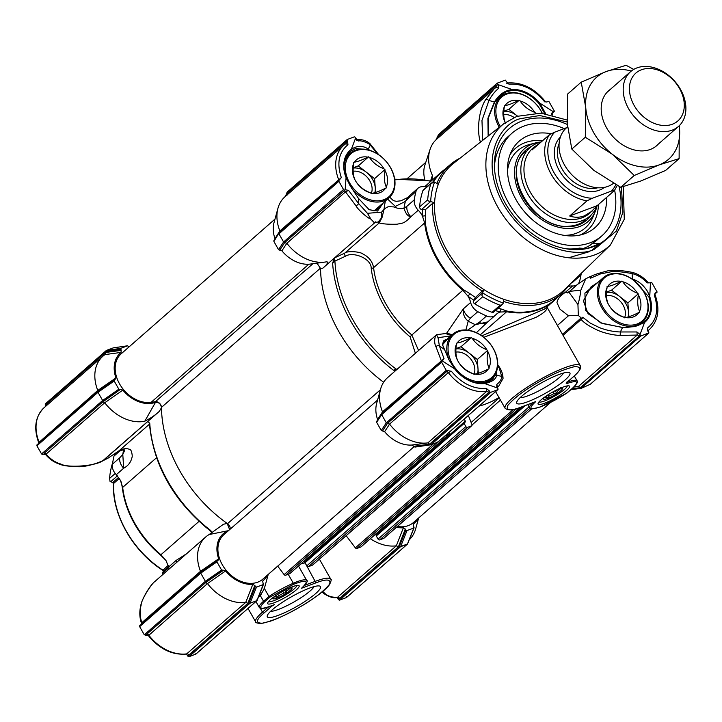 <?xml version="1.0" encoding="UTF-8"?>
<svg xmlns="http://www.w3.org/2000/svg" width="722" height="722" viewBox="0 0 722 722"><rect width="100%" height="100%" fill="white"/><g stroke="black" fill="none" stroke-linecap="round" stroke-linejoin="round"><path stroke-width="1.08" d="M314.079 586.616A26.019 4.702 -29.6 0 1 310.225 590.885A26.019 4.702 -29.6 0 1 289.017 604.639A26.019 4.702 -29.6 0 1 270.588 611.326M315.676 593.556A30.568 5.514 -29.6 0 1 284.73 612.653A30.568 5.514 -29.6 0 1 267.275 615.695A30.568 5.514 -29.6 0 1 272.131 609.909A30.568 5.514 -29.6 0 1 298.321 593.105A30.568 5.514 -29.6 0 1 319.53 586.011A30.568 5.514 -29.6 0 1 315.676 593.556M270.551 599.549A18.068 3.258 150.4 0 0 267.682 602.969A18.068 3.258 150.4 0 0 277.997 601.173A18.068 3.258 150.4 0 0 296.291 589.883A18.068 3.258 150.4 0 0 298.574 585.425A18.068 3.258 150.4 0 0 286.029 589.621A18.068 3.258 150.4 0 0 270.551 599.549M268.575 601.516A16.344 2.951 150.4 0 0 279.594 598.168A16.344 2.951 150.4 0 0 294.215 588.863A16.344 2.951 150.4 0 0 296.868 585.443M200.12 572.907L200.49 571.292L218.658 558.792A30.694 22.68 -131.2 0 1 228.405 530.661L209.154 534.533L223.45 524.244L227.186 523.441A122.785 90.728 -131.2 0 1 161.466 407.75C160.862 403.95 158.876 402.136 155.501 402.316A30.694 22.68 -131.2 0 1 122.839 390.115L104.744 402.759A39.791 29.403 48.8 0 0 144.788 421.224L155.501 402.316M156.827 579.784L155.591 580.894C152.45 582.275 140.998 599.657 141.097 605.298C139.599 610.631 139.833 616.435 141.81 622.716L200.499 571.31M209.154 534.533A39.791 29.403 48.8 0 0 205.635 537.051A39.791 29.403 48.8 0 0 200.49 571.292M169.318 568.855L166.078 560.705L160.934 554.731L198.992 521.401M176.709 562.375A11.371 8.402 -131.2 0 1 176.078 560.452L177.477 561.707M273.033 605.253L273.196 605.532A43.203 7.798 -29.6 0 1 274.658 604.522L274.477 604.621C265.741 608.529 260.669 609.458 259.252 607.419A27.283 4.928 150.4 0 1 263.548 601.236A0.912 0.668 48.8 0 0 264.64 601.769L269.929 597.139L293.403 584.378C307.012 579.152 309.702 580.452 301.489 588.277L301.787 588.06C306.697 583.186 308.33 580.65 306.706 580.461A27.283 4.928 150.4 0 0 293.312 583.241L293.403 584.378M273.196 605.532L272.068 605.957A1.363 1.011 -131.2 0 1 271.355 605.948M264.27 588.259L268.954 596.507L269.929 597.139M288.213 574.261L293.312 583.241A31.245 5.641 150.4 0 0 268.954 596.507L263.548 601.236L260.452 595.794L261.788 592.933M260.452 595.785L258.377 597.22M305.099 562.817L315.135 581.39A1.363 0.884 69.4 0 1 315.108 583.159C326.534 578.683 331.344 579.053 329.539 584.288C323.312 591.679 313.456 599.233 299.973 606.949C286.706 614.846 274.351 620.261 262.907 623.176C255.317 623.429 255.723 620.008 264.117 612.924L272.068 605.957M267.709 574.865A30.694 22.68 -131.2 0 1 263.016 580.65L262.627 581.679M258.629 596.598A39.791 29.403 48.8 0 0 264.992 586.174L264.866 586.697L264.992 586.174M263.404 583.502L263.232 584.585L262.709 581.075M119.978 389.709L102.912 401.793L104.735 402.741L46.046 454.147A1.823 1.345 48.8 0 0 44.051 453.344L103.634 401.08L119.978 389.709L118.841 389.194L114.202 381.026L115.926 377.949A30.694 22.68 -131.2 0 1 121.07 352.408L104.979 354.592A39.791 29.403 48.8 0 0 102.903 356.208A39.791 29.403 48.8 0 0 97.759 390.449L115.926 377.949M45.82 406.197L46.407 404.13L105.367 352.498L121.152 350.387L121.07 352.408M121.152 350.387L120.782 348.347L127.695 345.766L113.462 347.842M120.61 349.43L106.143 351.533L106.432 350.432L113.237 347.878L127.586 345.793L129.021 346.93M418.029 518.531A30.694 22.68 -131.2 0 1 413.525 523.955L413.137 524.966M413.977 526.943L413.805 528.017L413.21 524.389M413.805 528.017L407.009 530.571L405.881 529.984L399.437 546.202A0.912 0.56 21.7 0 0 400.665 546.536L407.461 543.982L413.805 528.017M322.707 591.444L325.216 593.737C328.293 596.39 332.436 597.545 337.643 597.211L396.333 545.805L403.39 527.764L405.881 529.984M403.39 527.764A30.694 22.68 -131.2 0 1 396.477 527.277M255.308 586.544L248.864 602.762L250.038 603.222L256.842 600.668L263.232 584.585L256.436 587.139L254.767 585.587L247.863 603.348L188.911 654.98L187.413 655.386L186.285 654.105M252.817 584.324A30.694 22.68 -131.2 0 1 225.571 570.958L207.485 583.602A39.791 29.403 48.8 0 0 245.742 602.374L252.817 584.324L254.767 585.587M148.389 635.649L146.034 635.089L146.692 634.268L205.644 582.636L223.504 570.245L225.571 570.958M223.504 570.245L221.573 570.028L216.934 561.86L217.187 560.823L200.743 572.248M218.658 558.792L217.981 560.525L217.187 560.823M229.623 529.641L227.186 523.441M120.773 389.411L122.839 390.115M396.315 545.814A39.791 29.403 -131.2 0 1 370.386 538.711M114.202 381.026L97.993 392.299L102.641 400.466L118.841 389.194M161.466 407.75L159.318 411.35C155.753 414.78 150.907 418.065 144.788 421.224M103.075 460.329A122.785 90.728 48.8 0 0 103.084 460.663L147.351 421.901L148.028 421.666L149.77 423.426A122.785 90.728 48.8 0 0 210.508 530.336L211.6 532.962M159.318 411.35L103.652 459.986M216.934 561.86L200.734 573.142L205.373 581.309L221.573 570.028M409.32 539.722A39.791 29.403 48.8 0 0 415.682 528.82L418.661 517.972M322.093 591.959L323.763 593.52A2.274 1.643 -48.9 0 0 325.216 593.737M396.333 545.805L398.436 546.789L339.575 598.339A1.823 1.345 48.8 0 0 337.643 597.211L337.12 597.446C333.817 598.412 329.367 597.103 323.763 593.52M195.96 653.139L195.752 654.168L256.842 600.668L256.96 599.72M256.996 600.578L195.915 654.069L188.956 656.722L187.413 655.386M97.984 391.423L36.966 444.869L36.912 445.79L97.993 392.299L98.111 391.351L97.993 392.299L98.111 391.351L114.211 380.151M103.634 401.08L102.641 400.466L41.551 453.957L42.643 454.499M36.912 445.79L41.551 453.957M60.847 464.038L60.91 464.598C54.863 462.811 49.791 459.499 45.703 454.661L46.046 454.147C50.54 459.237 55.468 462.531 60.847 464.038C67.263 468.19 98.011 466.177 104.022 459.779M211.356 531.338L210.508 530.336L210.472 531.022C173.776 501.483 153.434 465.708 149.436 423.67L149.039 422.578M124.5 450.808L122.794 454.445L123.679 468.217C128.471 465.663 131.332 461.647 132.27 456.16C131.855 451.548 130.862 449.246 129.319 449.274C126.413 448.182 123.056 448.624 119.256 450.609L107.948 458.217L103.084 460.663M146.034 635.089L144.283 634.8L139.644 626.633L200.734 573.142L200.851 572.194L200.734 573.142L200.851 572.194L216.943 560.994M222.71 570.551L206.375 581.923L205.373 581.309L144.283 634.8M205.644 582.636L207.467 583.584L148.398 635.658C159.454 649.069 172.134 655.215 186.447 654.087L245.76 602.374L247.863 603.348M405.34 529.027L398.436 546.789M45.197 404.022L106.269 350.531L120.782 348.347M104.979 354.592L105.367 352.498M39.367 442.044L97.759 390.449L97.389 392.073M339.575 598.339L337.923 598.718L336.912 597.464M407.009 530.571L400.665 546.536A0.912 0.587 69.4 0 1 400.52 546.734A0.912 0.668 48.8 0 1 399.437 546.202L338.438 599.621L337.923 598.718M139.644 626.633L139.698 625.703L200.716 572.266M45.594 405.746L45.351 403.932L106.152 350.675M156.521 457.748L122.677 487.395L120.421 480.338L116.287 474.688L123.679 468.217A11.371 8.402 -131.2 0 1 119.708 457.811L112.316 464.282C111.937 467.964 113.264 471.43 116.287 474.688M186.556 553.756L176.078 560.452L168.686 566.923M141.882 623.79A1.823 1.345 48.8 0 0 141.81 622.716L142.387 622.842M141.097 605.298L140.862 605.352C139.292 611.435 139.49 617.382 141.449 623.212L141.331 624.512M338.438 599.621L339.53 600.153L346.325 597.599L407.325 544.18A0.912 0.587 -110.6 0 0 407.461 543.982A0.912 0.56 21.7 0 0 407.695 543.386M346.533 596.58L346.488 597.509L407.479 544.09A0.912 0.668 48.8 0 0 407.623 543.883M45.703 454.661L43.401 454.21M122.37 487.864A2.274 1.047 -6.7 0 0 122.677 487.395A85.494 63.175 48.8 0 0 160.934 554.731L160.519 555.028A85.268 63.004 -131.2 0 1 122.37 487.864L121.224 481.881M123.633 449.914A97.768 72.245 -131.2 0 0 122.794 454.445L119.708 457.811M165.762 560.209A85.268 63.004 -131.2 0 1 165.699 560.155L160.519 555.028M115.908 452.82L113.968 456.096L112.316 464.282M163.118 574.279L162.378 573.665L162.667 573.042L162.378 573.665M112.442 463.416A90.954 67.209 -131.2 0 0 109.582 478.415L110.078 481.592L112.885 482.413L118.598 477.413M544.677 397.082A10.911 1.967 150.4 0 0 543.495 398.616A10.911 1.967 150.4 0 0 552.14 396.378A10.911 1.967 150.4 0 0 562.483 388.716A10.911 1.967 150.4 0 0 562.14 388.057A10.911 1.967 150.4 0 0 560.164 388.283M560.028 388.346L561.924 388.553L560.615 387.759M545.688 396.378L546.148 397.19A9.548 1.724 -29.6 0 1 544.343 397.425M546.148 397.19L547.466 397.975L549.036 396.107L548.233 394.699M553.151 391.784L554.099 393.463A9.548 1.724 -29.6 0 1 549.036 396.107M554.099 393.463L556.599 393.219L557.321 391.36L556.545 389.988M560.272 388.779A9.548 1.724 -29.6 0 1 557.321 391.36M547.466 397.975L546.31 395.954M556.599 393.219L555.173 390.701M453.425 163.425A84.131 62.164 48.8 0 0 438.299 184.381A84.131 62.164 48.8 0 0 434.581 202.828A84.131 62.164 48.8 0 0 447.117 250.742A84.131 62.164 48.8 0 0 483.848 289.558A84.131 62.164 48.8 0 0 503.532 299.215A84.131 62.164 48.8 0 0 564.198 289.91L610.415 244.993A80.792 59.7 -131.2 0 1 594.757 254.866A80.792 59.7 -131.2 0 1 497.981 207.385A80.792 59.7 -131.2 0 1 504.037 123.534L453.425 163.425M557.438 297.419A85.494 63.175 -131.2 0 1 554.126 300.623A85.494 63.175 -131.2 0 1 539.334 309.422A85.494 63.175 -131.2 0 1 506.636 311.742L500.229 312.048A2.274 1.029 105.2 0 1 501.312 309.07L507.115 311.101A85.268 63.004 48.8 0 0 539.731 308.79A85.268 63.004 48.8 0 0 554.478 300.018L562.203 293.249A85.268 63.004 48.8 0 1 503.433 301.372M566.553 248.855A68.211 50.405 48.8 0 0 579.486 248.106L586.481 248.585L592.464 246.59L599.441 243.72L592.446 243.242A68.211 50.405 48.8 0 0 598.06 239.172L601.967 235.751A68.211 50.405 -131.2 0 1 501.862 187.964A68.211 50.405 -131.2 0 1 512.088 133.119A68.211 50.405 -131.2 0 1 564.234 128.588M567.366 124.5A73.463 54.285 48.8 0 0 522.042 120.998A73.463 54.285 48.8 0 0 494.417 163.695A73.463 54.285 48.8 0 0 569.342 249.243A73.463 54.285 48.8 0 0 593.421 246.653A73.463 54.285 48.8 0 0 618.98 186.366M469.959 293.683L468.027 296.246L462.883 290.28A85.494 63.175 -131.2 0 1 424.635 222.936L422.379 215.878A2.274 1.137 178.2 0 0 425.493 215.4L425.33 222.529A85.268 63.004 48.8 0 0 463.479 289.693L469.959 293.683A85.268 63.004 48.8 0 0 475.473 297.446L473.686 300.117L468.027 296.246A18.194 13.438 -131.2 0 1 470.645 302.464A11.371 8.402 48.8 0 0 472.035 305.947A11.371 8.402 48.8 0 0 477.811 311.669A97.768 72.245 48.8 0 0 486.547 315.965A11.371 8.402 48.8 0 0 495.346 315.252A11.371 8.402 48.8 0 0 495.806 314.81A18.194 13.438 -131.2 0 1 496.528 314.106A18.194 13.438 -131.2 0 1 499.678 312.238A18.194 13.438 -131.2 0 1 500.229 312.048L495.418 310.595M503.532 299.215L503.351 303.023A2.274 1.679 -131.2 0 1 503.351 303.05L502.205 304.648L500.093 305.244A90.954 67.209 48.8 0 1 482.729 296.724L474.661 303.791A2.274 1.679 -131.2 0 1 473.623 302.717A2.274 1.679 -131.2 0 1 473.379 300.921L482.603 292.843A2.274 1.679 -131.2 0 1 482.603 292.843L483.848 289.558L475.473 297.446M482.729 296.724L481.935 295.433L482.594 292.87A88.68 65.521 48.8 0 0 503.351 303.05M422.893 190.617A2.274 1.679 -131.2 0 1 423.272 190.048L431.422 182.901L430.962 183.55L434.59 182.007A88.68 65.521 48.8 0 0 430.673 201.465L428.263 200.96L427.686 199.823A90.954 67.209 48.8 0 1 430.962 183.55L422.893 190.617A90.954 67.209 48.8 0 0 419.617 206.889A2.274 1.679 48.8 0 0 419.951 208.234A2.274 1.679 48.8 0 0 421.477 209.542L425.538 209.551A85.268 63.004 48.8 0 0 425.493 215.4M512.088 133.119L508.18 136.548A68.211 50.405 48.8 0 0 494.435 166.502M470.645 302.464L463.253 308.944A11.371 8.402 48.8 0 0 464.643 312.427A11.371 8.402 48.8 0 0 470.419 318.149L468.208 321.173C464.481 318.203 462.829 314.124 463.253 308.944L446.44 333.465M546.879 306.904C547.817 309.494 544.171 312.978 535.932 317.373L483.785 337.309M380.377 205.382L377.678 209.254L374.177 210.833L368.789 209.47M350.188 185.834L346.091 177.251A30.694 22.68 -131.2 0 1 350.35 151.584A30.694 22.68 -131.2 0 1 351.443 150.699L355.567 148.506L366.343 149.481M482.729 140.33L481.971 120.484L488.929 100.493A158.876 117.397 -131.2 0 1 494.389 102.001L500.463 95.439L506.366 91.739L512.088 90.449A30.694 22.68 -131.2 0 1 539.081 103.697L544.704 113.525M634.069 280.515L648.897 296.995A30.694 22.68 -131.2 0 1 644.349 321.832A30.694 22.68 -131.2 0 1 643.798 322.292L638.925 325.09C633.961 326.741 628.474 327.508 622.463 327.4L635.008 326.606L644.547 322.508L643.798 322.292M622.463 327.4L602.193 323.474L588.06 313.682L583.394 300.848L590.93 287.004L598.078 282.257M566.698 390.313A18.068 3.258 150.4 0 0 568.981 385.855A18.068 3.258 150.4 0 0 556.436 390.051A18.068 3.258 150.4 0 0 540.958 399.979A18.068 3.258 150.4 0 0 538.08 403.399A18.068 3.258 150.4 0 0 548.404 401.603A18.068 3.258 150.4 0 0 566.698 390.313M538.982 401.946A16.344 2.951 150.4 0 0 544.704 400.927A16.344 2.951 150.4 0 0 564.622 389.302A16.344 2.951 150.4 0 0 567.275 385.873M565.109 379.952A30.568 5.514 150.4 0 0 568.972 372.408A30.568 5.514 150.4 0 0 547.754 379.51A30.568 5.514 150.4 0 0 521.573 396.315A30.568 5.514 150.4 0 0 516.717 402.1A30.568 5.514 150.4 0 0 534.172 399.049A30.568 5.514 150.4 0 0 565.109 379.952M520.03 397.723A26.019 4.702 150.4 0 0 527.944 395.8A26.019 4.702 150.4 0 0 559.667 377.281A26.019 4.702 150.4 0 0 563.521 373.021M495.211 374.393L492.756 379.258L488.045 381.929L483.523 382.949A30.694 22.68 -131.2 0 1 454.725 368.825L448.786 359.538L454.725 368.825M425.538 209.551L432.604 203.36L434.581 202.828L430.7 201.474A2.274 1.679 -131.2 0 1 430.673 201.465M434.59 182.007A2.274 1.679 -131.2 0 1 434.617 182.025L438.299 184.381M460.194 158.091A85.268 63.004 48.8 0 0 449.851 164.968L442.126 171.728A85.268 63.004 48.8 0 0 433.57 181.646L433.299 182.088M581.318 273.268A90.954 67.209 48.8 0 1 580.777 274.938L579.856 275.272M474.661 303.791A90.954 67.209 48.8 0 0 492.025 312.31A2.274 1.679 48.8 0 0 493.667 312.121L502.205 304.648M473.686 300.117L473.379 300.921M432.695 182.242L432.893 181.944A85.494 63.175 -131.2 0 1 441.476 171.998A85.494 63.175 -131.2 0 1 445.086 169.138M568.638 286.381A18.194 13.438 -131.2 0 1 572.6 285.966A11.371 8.402 48.8 0 0 577.645 284.342A11.371 8.402 48.8 0 0 579.676 280.984A97.768 72.245 48.8 0 0 581.201 273.656M567.862 292.699L565.209 292.446C560.281 295.65 557.546 299.052 556.987 302.644L560.001 309.215L568.476 315.767L578.322 315.424L581.183 317.933L562.465 334.331M481.845 335.847L544.46 309.097M571.409 282.898A2.274 1.679 48.8 0 0 572.338 282.573L580.488 275.434M418.561 350.504L411.829 334.99L463.479 289.693M425.33 222.529A2.274 1.047 173.3 0 1 424.635 222.936L373.581 267.654C372.507 261.517 368.87 256.915 362.661 253.846C360.495 251.797 347.336 250.489 344.719 253.151L379.249 222.917C382.831 224.01 388.788 224.434 397.127 224.208C401.152 223.143 403.607 224.542 410.854 216.708C407.831 216.374 405.547 213.531 404.013 208.162C401.622 209.118 398.165 208.703 393.625 206.907C388.319 206.7 388.183 206.014 384.032 209.38L382.064 217.43L379.249 222.917L378.102 222.006L382.064 217.43L381.595 212.142L367.453 213.306L358.527 203.405A2.274 1.254 145.2 0 1 355.874 205.653L345.522 191.862L286.851 243.278A39.791 29.403 48.8 0 0 325.071 262.059A39.791 29.403 48.8 0 0 326.885 261.743L327.057 261.716M428.002 185.897A18.194 13.438 -131.2 0 1 423.002 186.655A11.371 8.402 48.8 0 0 417.957 188.28A11.371 8.402 48.8 0 0 415.926 191.646A97.768 72.245 48.8 0 0 414.275 199.832A11.371 8.402 48.8 0 0 418.246 210.228A18.194 13.438 -131.2 0 1 422.379 215.878L422.424 209.876M592.446 243.242L590.127 245.272A68.211 50.405 -131.2 0 1 583.511 248.386M487.774 321.877L475.392 324.701L479.155 322.436A11.371 8.402 48.8 0 0 487.955 321.723L495.346 315.252M415.385 353.284L410.132 336.885L411.829 334.99A85.494 63.175 48.8 0 1 373.581 267.654A2.274 1.047 173.3 0 1 371.216 268.367C371.433 258.25 352.634 251.247 345.414 256.256A2.274 0.93 65.1 0 1 344.719 253.151L334.719 257.799L375.151 222.394L378.102 222.006C381.198 219.605 382.353 216.32 381.595 212.142L384.032 209.38A114.825 84.844 -131.2 0 1 385.395 200.987M450.086 334.106L452.134 334.764M465.898 329.963L468.208 321.173A97.768 72.245 48.8 0 0 475.392 324.701L467.82 330.135M407.822 197.449L410.565 194.76A11.371 8.402 48.8 0 0 408.535 198.117L405.367 201.438A97.768 72.245 48.8 0 0 404.013 208.162L406.883 206.302A11.371 8.402 48.8 0 0 410.854 216.708L418.246 210.228M387.597 199.055L395.367 206.402L405.367 201.438L408.074 197.178M569.604 291.372L580.849 290.145L585.695 278.863L590.551 276.318A122.785 90.728 -131.2 0 1 590.596 278.178L600.28 273.999L610.785 271.833C611.525 270.777 618.637 271.346 632.138 273.539C637.905 275.136 642.797 278.096 646.813 282.446L647.598 282.934M585.695 278.863L577.753 284.242M572.6 285.966L565.209 292.446A11.371 8.402 48.8 0 0 570.254 290.813L577.645 284.342M566.996 381.866L567.194 382.263A0.912 0.587 69.4 0 1 567.176 383.445C577.672 379.925 579.477 381.478 572.609 388.093L567.014 392.985C557.727 398.968 548.873 403.589 540.453 406.856C529.65 410.439 528.089 408.679 535.76 401.585L535.002 401.874M578.322 315.424L577.943 304.531L568.81 292.004M567.934 292.645L567.339 292.952M345.414 256.256L334.918 261.093A2.274 0.912 65 0 1 334.06 258.738L334.719 257.799M396.604 369.727A2.274 0.912 65 0 1 396.369 369.294L397.966 368.545M395.557 370.657L393.364 370.187L396.369 369.294A121.287 89.618 48.8 0 1 334.918 261.093L332.634 263.277L334.06 258.738M326.885 261.743C328.176 262.817 326.795 264.983 322.743 268.223L375.151 222.394M322.743 268.223L320.514 268.458A122.785 90.728 48.8 0 0 383.617 382.245A122.785 90.728 -131.2 0 1 338.916 331.732A122.785 90.728 -131.2 0 1 320.514 268.097M451.476 335.342L449.147 333.835L450.149 334.124M286.833 243.26L284.658 242.619L345.36 189.76L348.555 190.382L358.527 203.405A158.876 117.397 -131.2 0 1 358.383 198.297L369.195 209.723L377.543 211.05L383.355 202.774M369.619 150.266L368.292 149.129A158.876 117.397 -131.2 0 1 370.278 145.068L377.714 154.066M512.088 90.449L512.223 89.573C505.021 90.304 499.073 94.447 494.389 102.001L487.901 118.354L488.144 136.061M600.542 280.1L584.91 293.078L585.515 310.451L600.839 322.951L622.508 327.535A158.876 117.397 -131.2 0 1 620.333 331.976C613.339 331.732 606.381 330.288 599.45 327.626L590.334 323.149L582.726 317.256A122.785 90.728 -131.2 0 1 582.004 318.736L581.183 317.933M574.306 375.963L577.113 380.891A27.283 4.928 -29.6 0 0 567.212 382.254A27.283 4.928 -29.6 0 0 567.194 382.263L567.068 382.326M563.043 335.342L582.004 318.736M479.011 406.134A122.785 90.728 48.8 0 0 498.956 397.461A122.785 90.728 -131.2 0 1 479.011 406.134M497.648 366.361L499.082 367.606L501.727 376.451A2.274 2.058 3.2 0 1 503.044 378.445C502.81 371.054 498.893 366.532 498.731 366.135L497.729 365.115M438.083 441.097L437.947 442.099L497.873 389.618A0.912 0.668 -131.2 0 0 497.918 388.689L496.808 384.438C499.967 381.911 501.6 379.249 501.727 376.451A158.876 117.397 -131.2 0 1 496.772 375.097L496.537 371.478M449.436 337.129L442.496 344.71L448.786 359.538M451.421 335.396L445.375 333.546L436.611 334.701L387.624 377.597A39.791 29.403 48.8 0 0 380.584 389.131A39.791 29.403 48.8 0 0 382.479 411.847L444.012 358.617L439.373 345.838L438.046 337.697L450.862 335.883M382.47 413.092L382.489 411.874L377.597 419.536A30.694 22.68 48.8 0 1 376.658 403.427L380.584 389.131M441.232 361.623A1.823 1.345 -131.2 0 0 441.187 360.468L436.016 346.831C433.462 342.282 435.113 335.306 436.521 334.791L438.046 337.697M436.043 139.779L438.552 134.554L436.72 139.165A39.791 29.403 48.8 0 0 430.068 149.382L424.915 164.977A30.694 22.68 48.8 0 0 424.807 179.652M277.961 208.252L274.035 222.556A30.694 22.68 48.8 0 0 274.974 238.657L279.856 230.968A39.791 29.403 -131.2 0 1 277.961 208.252A39.791 29.403 -131.2 0 1 285 196.727L343.78 145.248A39.791 29.403 -131.2 0 1 345.874 143.624L347.95 144.743C338.789 152.279 336.587 163.226 341.325 177.585L339.078 180.32A0.912 0.668 -131.2 0 0 338.925 180.41L279.062 232.845L273.9 241.491L278.539 249.65L279.82 250.11L284.658 242.619M274.152 240.444L273.9 241.491M286.851 243.278L281.887 250.823L279.82 250.11M281.887 250.823A30.694 22.68 48.8 0 0 310.379 264.062L325.071 262.059M316.994 263.16L320.514 268.458M376.902 421.278L376.631 422.325L381.27 430.493L382.552 430.953L387.389 423.462L446.349 371.83L448.001 370.63L451.349 371.261C461.719 383.508 473.397 389.239 486.393 388.454L489.372 390.936L488.568 392.542L429.608 444.174L427.857 442.893L486.637 391.414L486.393 388.454M384.618 431.666A30.694 22.68 48.8 0 0 411.865 445.032L427.785 442.902A39.791 29.403 -131.2 0 1 389.582 424.121L384.618 431.666L382.552 430.953M429.608 444.174L413.814 446.295L411.865 445.032M413.814 446.295L414.933 447.098L430.881 444.779L437.785 442.198L497.72 389.709L490.915 392.263A0.912 0.668 -131.2 0 1 489.823 391.73L489.372 390.936M375.729 221.825L374.131 222.52L370.819 219.001C369.357 219.353 358.338 210.409 355.874 205.653M367.453 213.306L370.819 219.001M378.797 154.779L369.881 143.561A2.274 1.643 131.1 0 1 370.278 145.068C369.881 143.949 361.641 139.933 358.509 140.998L355.585 138.128L351.307 149.31C357.264 145.456 362.922 145.393 368.292 149.129L367.751 149.77M480.527 142.351C476.737 131.9 478.406 109.934 486.05 99.149L494.083 88.914L436.72 139.165M438.805 137.541L438.841 135.754L496.546 85.214A1.823 1.345 -131.2 0 1 496.456 87.064L494.101 88.914L496.357 87.145L498.559 88.382C494.967 91.324 491.754 95.358 488.929 100.493A2.274 0.478 -149.2 0 0 486.05 99.149M430.068 149.382A39.791 29.403 48.8 0 0 432.415 175.428L431.991 180.301M488.334 135.907L488.198 118.3L494.615 102.344M590.569 276.779L591.652 276.219M574.161 386.712A39.791 29.403 48.8 0 0 578.448 386.46A39.791 29.403 48.8 0 0 578.484 386.46L637.192 335.053L636.939 331.958L620.333 331.976L620.18 335.45C617.048 335.432 607.527 334.34 598.502 330.622C589.955 326.723 584.161 322.996 581.129 319.44M648.897 296.995L649.755 296.661C647.499 291.462 647.878 291.174 643.212 285.84C640.008 282.537 636.371 280.253 632.282 279.008L632.237 279.161M589.802 277.158C591.859 275.515 597.211 273.593 605.866 271.373C611.137 269.604 620.099 269.974 632.734 272.474L632.138 273.539A158.876 117.397 -131.2 0 1 632.282 279.008M535.76 401.585L522.132 406.703C510.716 411.188 505.905 410.809 507.701 405.583C513.929 398.183 523.793 390.629 537.276 382.913C550.543 375.016 562.898 369.61 574.333 366.695C581.923 366.442 581.526 369.854 573.133 376.947L566.102 383.102L567.176 383.445M636.939 331.958L639.963 334.394L639.123 336.181A1.823 1.345 -131.2 0 0 637.192 335.053L620.18 335.45M581.418 388.21L581.309 388.228A0.912 0.686 -98.3 0 1 580.416 387.597L578.412 386.469M503.044 378.445L498.676 386.189L497.196 387.353M499.082 367.606L498.731 366.135M444.039 349.222A158.876 117.397 -131.2 0 1 439.373 345.838A2.274 1.841 158 0 0 436.016 346.831M483.523 382.949L484.633 383.544C491.908 382.064 495.951 379.249 496.772 375.097L495.157 375.404M442.622 345.278L443.913 340.459L446.945 339.286M382.407 431.016L387.497 423.291L386.315 422.83L381.676 414.672L376.631 422.325M279.676 250.173L284.766 242.448L283.584 241.996L278.945 233.829L279.243 232.728L338.808 180.554M430.61 180.798L432.415 175.428M639.963 334.394L640.838 335.947L648.934 332.905L590.253 384.303L581.472 388.21L580.217 387.66L571.779 388.86M580.885 388.283L570.759 389.754M573.764 387.1L578.033 386.514M343.528 191.068A1.823 1.345 -131.2 0 1 345.522 191.862L348.555 190.382M356 139.869L358.509 140.998M551.834 114.365L551.256 114.238L551.391 114.717M567.104 392.073L567.014 392.985M496.808 384.438L496.763 387.651M413.923 446.476L429.987 444.138L430.989 444.752L490.915 392.263M451.349 371.261L448.344 372.624L389.564 424.103L387.389 423.462M381.532 414.888L381.83 413.751L381.532 414.888M381.595 414.789A0.912 0.839 -146.6 0 1 381.613 413.914L381.676 413.823M441.539 361.397L381.794 413.679L441.656 361.253A0.912 0.668 48.8 0 0 441.611 362.182L381.676 414.672L381.974 413.571L381.676 414.672M381.27 430.493L386.315 422.83L446.25 370.35L441.611 362.182M278.539 249.65L283.584 241.996L343.519 189.507L338.88 181.339A0.912 0.668 -131.2 0 1 338.925 180.41M279.856 230.968L341.325 177.585M279.874 232.123L279.865 230.986M286.192 195.68L287.112 193.334L346.064 141.702L347.562 141.286L347.95 144.743M287.094 195.102L287.112 193.334M286.147 195.725L287.383 191.962L347.309 139.472L354.114 136.918A0.912 0.668 48.8 0 1 355.206 137.451L355.585 138.128M287.266 192.9L287.383 191.962L287.266 192.9L347.111 140.492L347.562 141.286M437.767 138.236L438.841 135.754M438.552 134.554L497.241 83.156L505.337 80.115L507.656 83.201L509.209 84.167C522.205 83.382 533.883 89.113 544.253 101.36L544.957 102.01M544.253 101.36L546.202 102.028L548.91 101.495L554.433 111.215L552.095 113.264M646.813 282.446L648.961 282.979L651.641 282.338L657.164 292.058L654.926 294.025M581.562 388.183L582.158 387.344L580.416 387.597L639.123 336.181M640.838 335.947L582.158 387.344M345.36 189.76L284.766 242.448M358.383 198.297L350.017 185.545L345.766 176.845A31.831 23.519 -131.2 0 1 351.307 149.31L351.443 150.699M346.091 177.251L345.161 189.832M496.546 85.214L498.198 84.835L498.559 88.382M498.198 84.835L497.241 83.156M545.633 113.652L539.794 103.102L539.081 103.697M498.063 84.609L512.223 89.573A31.353 23.167 -131.2 0 1 539.794 103.102L553.232 111.675L554.433 111.215M551.256 114.238L553.232 111.675M553.034 111.748L552.384 112.614M647.941 282.419L647.941 282.419C643.853 277.582 638.78 274.27 632.734 272.474M650.441 282.789L649.755 296.661A31.353 23.167 -131.2 0 1 644.547 322.508L640.017 334.494M497.539 388.012L484.633 383.544A32.012 23.655 -131.2 0 1 454.598 368.807L442.369 360.946L444.012 358.617M441.656 361.253A0.912 0.668 48.8 0 1 441.81 361.162L442.369 360.946M446.25 370.35A0.912 0.668 48.8 0 0 447.333 370.882L448.001 370.63M343.519 189.507A0.912 0.668 48.8 0 0 344.602 190.039M347.309 139.472A0.912 0.668 48.8 0 0 347.111 140.492M346.064 141.702A1.823 1.345 -131.2 0 1 345.964 143.552L345.874 143.624M506.663 83.229L509.209 84.167M657.164 292.058L655.025 293.529M648.934 332.905L647.571 329.755L647.652 327.878C656.812 320.342 659.015 309.395 654.276 295.036L655.856 292.554M647.652 327.878L647.426 331.01M274.279 596.652A10.911 1.967 150.4 0 0 273.087 598.186A10.911 1.967 150.4 0 0 273.069 598.222A10.911 1.967 150.4 0 0 281.733 595.948A10.911 1.967 150.4 0 0 292.076 588.286A10.911 1.967 150.4 0 0 291.733 587.627A10.911 1.967 150.4 0 0 289.757 587.852M289.621 587.916L291.517 588.123L290.208 587.329M275.281 595.948L275.741 596.76A9.548 1.724 -29.6 0 1 273.936 596.986M275.741 596.76L277.058 597.545L278.629 595.677L277.835 594.269M282.744 591.354L283.701 593.033A9.548 1.724 -29.6 0 1 278.629 595.677M283.701 593.033L286.192 592.789L286.914 590.93L286.138 589.558M289.874 588.349A9.548 1.724 -29.6 0 1 286.914 590.93M277.058 597.545L275.903 595.524M286.192 592.789L284.766 590.271M599.883 281.923A29.557 21.84 -131.2 0 1 603.366 277.627A29.557 21.84 -131.2 0 1 633.889 280.38A29.557 21.84 -131.2 0 1 645.802 317.806A29.557 21.84 -131.2 0 1 642.318 322.102A29.557 21.84 -131.2 0 1 611.796 319.35A29.557 21.84 -131.2 0 1 599.883 281.923M634.006 280.569A28.645 21.173 -131.2 0 1 645.558 316.85A28.645 21.173 -131.2 0 1 612.59 318.348A28.645 21.173 -131.2 0 1 601.047 282.076A28.645 21.173 -131.2 0 1 634.006 280.569M622.815 281.779A20.46 15.117 -131.2 0 1 637.382 293.159L638.329 294.829A20.46 15.117 -131.2 0 1 639.548 311.218L639.62 312.211L638.817 312.509A20.46 15.117 -131.2 0 1 625.46 317.527L624.656 317.824L623.781 317.138A20.46 15.117 -131.2 0 1 609.224 305.758L608.276 304.088A20.46 15.117 -131.2 0 1 607.058 287.699L606.985 286.715L607.789 286.408A20.46 15.117 -131.2 0 1 621.137 281.399L621.94 281.093L622.815 281.779C626.2 286.914 631.055 290.713 637.382 293.159M621.137 281.399C615.216 284.378 610.758 286.047 607.789 286.408M607.058 287.699C605.957 294.45 606.354 299.91 608.276 304.088M609.224 305.758C612.536 310.848 617.391 314.639 623.781 317.138M625.46 317.527C628.375 317.184 632.824 315.514 638.817 312.509M639.548 311.218C637.634 307.112 637.228 301.652 638.329 294.829M638.257 293.845L627.887 302.924L611.57 290.181L621.94 281.093M611.57 290.181L606.543 292.067M628.907 316.741L627.887 302.924M606.525 292.374A18.194 13.438 -131.2 0 1 619.729 296.552A18.194 13.438 -131.2 0 1 628.564 312.112A18.194 13.438 -131.2 0 1 628.131 316.967M606.444 295.56A15.46 11.426 -131.2 0 1 621.164 302.301A15.46 11.426 -131.2 0 1 624.557 317.743M596.995 205.987A48.347 35.73 -131.2 0 1 595.361 211.203A48.347 35.73 -131.2 0 1 556.292 226.636A48.347 35.73 -131.2 0 1 517.096 187.666A48.347 35.73 -131.2 0 1 535.562 142.911A48.347 35.73 -131.2 0 1 540.94 141.981M606.543 197.449A57.48 42.472 -131.2 0 1 583.854 233.991A57.48 42.472 -131.2 0 1 510.544 187.404A57.48 42.472 -131.2 0 1 511.447 151.322A57.48 42.472 -131.2 0 1 551.094 133.723M614.657 190.274A68.211 50.405 -131.2 0 1 601.967 235.751M230.147 529.181A5 3.7 48.8 0 0 227.52 523.676A122.785 90.728 -131.2 0 1 179.868 471.024A122.785 90.728 -131.2 0 1 161.466 407.388A5 3.7 48.8 0 0 155.374 401.694L151.133 402.316A29.557 21.84 -131.2 0 1 119.599 383.951A29.557 21.84 -131.2 0 1 121.17 353.807L274.983 219.1M414.067 446.683L262.853 579.125A29.557 21.84 -131.2 0 1 222.331 564.794A29.557 21.84 -131.2 0 1 223.901 534.65L377.579 400.06M550.669 402.362L413.426 522.557A29.557 21.84 -131.2 0 1 397.398 526.473M384.14 538.016A1.363 1.011 -131.2 0 1 383.734 538.377L379.691 539.894A1.363 1.011 -131.2 0 1 378.057 539.09L376.288 535.977A0.912 0.668 -131.2 0 1 376.496 534.957L523.459 406.251M377.624 533.928A0.912 0.668 48.8 0 0 377.507 533.63L377.074 532.863M520.273 407.425A1.363 1.011 -131.2 0 1 519.957 407.659L515.914 409.175A1.363 1.011 -131.2 0 1 515.012 409.076M361.316 546.59A1.363 1.011 -131.2 0 1 360.91 546.951L356.867 548.467A1.363 1.011 -131.2 0 1 355.359 547.863L346.172 535.706M468.343 415.484L471.953 424.518A1.363 1.011 -131.2 0 1 471.538 425.845L467.504 427.361A1.363 1.011 -131.2 0 1 465.861 426.558L464.102 423.444A0.912 0.668 -131.2 0 1 464.3 422.424L465.112 422.126A0.912 0.668 -131.2 0 0 465.32 421.097L464.192 419.112M312.897 564.775A1.363 1.011 -131.2 0 1 312.491 565.136L308.447 566.653A1.363 1.011 -131.2 0 1 306.814 565.849L305.054 562.745A0.912 0.668 -131.2 0 1 305.253 561.716L464.029 422.668M306.39 560.687A0.912 0.668 48.8 0 0 306.272 560.398L305.83 559.622M448.84 432.559L449.03 432.884A1.363 1.011 -131.2 0 1 448.714 434.418L445.221 435.727M290.073 573.349A1.363 1.011 -131.2 0 1 289.666 573.71L285.632 575.226A1.363 1.011 -131.2 0 1 284.125 574.622L277.69 566.12M636.867 67.922A36.38 26.885 -131.2 0 1 677.823 85.187A36.38 26.885 -131.2 0 1 678.509 126.404A36.38 26.885 -131.2 0 1 672.218 130.15A36.38 26.885 -131.2 0 1 631.263 112.885A36.38 26.885 -131.2 0 1 630.577 71.668A36.38 26.885 -131.2 0 1 636.867 67.922M613.447 183.343A36.38 26.885 -131.2 0 1 608.059 186.339A36.38 26.885 -131.2 0 1 567.104 169.074A36.38 26.885 -131.2 0 1 566.409 127.866L567.573 126.846M672.317 124.238A31.831 23.519 48.8 0 0 679.519 88.499A31.831 23.519 48.8 0 0 641.38 69.79A31.831 23.519 48.8 0 0 634.187 105.529A31.831 23.519 48.8 0 0 672.317 124.238M539.993 142.983L532.728 148.299A43.203 31.921 48.8 0 0 533.549 197.241A43.203 31.921 48.8 0 0 582.176 217.737A43.203 31.921 48.8 0 0 589.648 213.297L597.166 205.662L614.449 190.527L617.229 185.437M597.076 205.779A45.477 33.6 -131.2 0 1 590 216.013A45.477 33.6 -131.2 0 1 582.131 220.697A45.477 33.6 -131.2 0 1 530.941 199.119A45.477 33.6 -131.2 0 1 530.074 147.595A45.477 33.6 -131.2 0 1 537.944 142.911A45.477 33.6 -131.2 0 1 541.22 141.909M535.318 146.025L532.132 149.869L549.415 134.734L554.731 132.162A40.928 30.243 48.8 0 0 553.945 172.567A40.928 30.243 48.8 0 0 592.293 198.27L586.977 200.842L569.685 215.986C574.595 217.701 579.468 217.665 584.306 215.878L592.239 211.032M554.731 132.162L566.599 127.704M592.293 198.27L611.444 191.077A40.928 30.243 48.8 0 0 615.803 184.651M569.685 215.986L597.166 205.662M614.449 190.527L611.444 191.077M636.181 165.934A54.574 40.324 48.8 0 0 659.159 164.887L634.25 175.473L612.247 154.192A54.574 40.324 48.8 0 0 636.181 165.934M658.211 144.183A36.497 26.967 -131.2 0 1 635.008 150.122A36.497 26.967 -131.2 0 1 604.088 122.695A36.497 26.967 -131.2 0 1 610.28 89.447M679.276 125.7L679.122 158.623L659.159 164.887A54.574 40.324 48.8 0 0 679.555 128.904A54.574 40.324 48.8 0 0 679.221 125.754M631.317 71.054A54.574 40.324 48.8 0 0 606.137 71.55A54.574 40.324 48.8 0 0 585.741 107.524A54.574 40.324 48.8 0 0 612.247 154.192L585.307 137.234L585.741 107.524L581.228 82.137L606.137 71.55L626.1 65.278L633.717 69.411M581.228 82.137L567.727 93.959L567.302 123.67L571.806 149.057L593.809 170.338L620.758 187.296L640.721 181.032L665.621 170.446L679.122 158.623M620.758 187.296L634.25 175.473M571.806 149.057L585.307 137.234M449.418 360.729A29.557 21.84 -131.2 0 1 449.31 338.483A29.557 21.84 -131.2 0 1 452.793 334.187A29.557 21.84 -131.2 0 1 483.316 336.939A29.557 21.84 -131.2 0 1 495.229 374.366A29.557 21.84 -131.2 0 1 491.745 378.662A29.557 21.84 -131.2 0 1 476.303 382.669M483.433 337.138A28.645 21.173 -131.2 0 1 494.985 373.409A28.645 21.173 -131.2 0 1 462.017 374.908A28.645 21.173 -131.2 0 1 450.474 338.636A28.645 21.173 -131.2 0 1 483.433 337.138M472.242 338.338A20.46 15.117 -131.2 0 1 486.808 349.719L487.756 351.388A20.46 15.117 -131.2 0 1 488.974 367.787L489.047 368.771L488.243 369.068A20.46 15.117 -131.2 0 1 474.886 374.086L474.083 374.384L473.208 373.707A20.46 15.117 -131.2 0 1 458.65 362.327L457.703 360.657A20.46 15.117 -131.2 0 1 456.484 344.259L456.412 343.275L457.216 342.977A20.46 15.117 -131.2 0 1 470.563 337.959L471.367 337.652L472.242 338.338C475.627 343.482 480.482 347.273 486.808 349.719M470.563 337.959C464.634 340.937 460.185 342.607 457.216 342.977M456.484 344.259C455.383 351.009 455.781 356.469 457.703 360.657M458.65 362.327C461.963 367.417 466.818 371.207 473.208 373.707M474.886 374.086C477.802 373.743 482.251 372.074 488.243 369.068M488.974 367.787C487.061 363.68 486.655 358.211 487.756 351.388M487.684 350.405L477.314 359.484L460.997 346.74L471.367 337.652M460.997 346.74L455.97 348.627M478.334 373.301L477.314 359.484M455.952 348.934A18.194 13.438 -131.2 0 1 469.156 353.112A18.194 13.438 -131.2 0 1 477.991 368.671A18.194 13.438 -131.2 0 1 477.558 373.527M455.871 352.119A15.46 11.426 -131.2 0 1 470.591 358.861A15.46 11.426 -131.2 0 1 473.984 374.312M499.272 127.298A29.557 21.84 -131.2 0 1 497.151 101.08A29.557 21.84 -131.2 0 1 500.635 96.784A29.557 21.84 -131.2 0 1 531.157 99.537A29.557 21.84 -131.2 0 1 542.285 113.255M500.292 126.494A28.645 21.173 -131.2 0 1 501.772 96.992A28.645 21.173 -131.2 0 1 531.275 99.726A28.645 21.173 -131.2 0 1 542.168 113.246M505.229 122.632A20.46 15.117 -131.2 0 1 504.326 106.856L504.254 105.872L505.057 105.565A20.46 15.117 -131.2 0 1 518.405 100.557L519.208 100.25L520.084 100.936A20.46 15.117 -131.2 0 1 534.65 112.316L535.498 112.984M534.65 112.316C528.323 109.87 523.468 106.08 520.084 100.936M518.405 100.557C512.476 103.535 508.026 105.204 505.057 105.565M504.326 106.856C503.216 113.607 503.622 119.067 505.544 123.254M503.794 111.531A18.194 13.438 -131.2 0 1 516.997 115.71A18.194 13.438 -131.2 0 1 517.503 116.116L508.839 109.338L519.208 100.25M508.839 109.338L503.812 111.224M503.712 114.717A15.46 11.426 -131.2 0 1 514.109 117.478M344.114 166.105A29.557 21.84 -131.2 0 1 346.578 157.649A29.557 21.84 -131.2 0 1 350.062 153.344A29.557 21.84 -131.2 0 1 380.584 156.096A29.557 21.84 -131.2 0 1 392.497 193.523A29.557 21.84 -131.2 0 1 389.014 197.819A29.557 21.84 -131.2 0 1 358.491 195.066A29.557 21.84 -131.2 0 1 351.659 188.225M380.702 156.295A28.645 21.173 -131.2 0 1 392.254 192.566A28.645 21.173 -131.2 0 1 359.285 194.065A28.645 21.173 -131.2 0 1 347.742 157.793A28.645 21.173 -131.2 0 1 380.702 156.295M369.511 157.495A20.46 15.117 -131.2 0 1 384.077 168.876L385.025 170.545A20.46 15.117 -131.2 0 1 386.234 186.944L386.315 187.928L385.512 188.225A20.46 15.117 -131.2 0 1 372.155 193.243L371.352 193.541L370.476 192.864A20.46 15.117 -131.2 0 1 355.919 181.484L354.962 179.814A20.46 15.117 -131.2 0 1 353.753 163.416L353.681 162.432L354.484 162.134A20.46 15.117 -131.2 0 1 367.832 157.116L368.635 156.818L369.511 157.495C372.895 162.64 377.75 166.43 384.077 168.876M367.832 157.116C361.902 160.094 357.453 161.773 354.484 162.134M353.753 163.416C352.643 170.166 353.049 175.636 354.962 179.814M355.919 181.484C359.231 186.574 364.087 190.364 370.476 192.864M372.155 193.243C375.07 192.9 379.519 191.231 385.512 188.225M386.234 186.944C384.33 182.837 383.923 177.368 385.025 170.545M384.952 169.562L374.583 178.65L358.265 165.898L368.635 156.818M358.265 165.898L353.238 167.784M375.602 192.458L374.583 178.65M353.22 168.091A18.194 13.438 -131.2 0 1 366.424 172.269A18.194 13.438 -131.2 0 1 375.26 187.828A18.194 13.438 -131.2 0 1 374.826 192.684M353.139 171.276A15.46 11.426 -131.2 0 1 367.859 178.018A15.46 11.426 -131.2 0 1 371.252 193.469M268.178 607.121L262.474 612.121A43.203 7.798 150.4 0 0 255.678 621.904C255.019 622.526 256.743 623.077 260.859 623.555L269.793 621.389C277.654 618.664 286.67 614.458 296.832 608.772C316.723 597.347 326.66 588.836 329.584 584.513C331.263 580.741 331.678 578.981 330.802 579.224A43.203 7.798 150.4 0 0 315.135 581.39L304.729 585.298M264.117 612.924A1.363 1.011 48.8 0 1 262.474 612.121L260.299 608.276M119.32 478.469L113.634 483.451A0.912 0.668 48.8 0 0 112.885 482.413L110.141 481.637M168.614 566.626L163.343 571.246A0.912 0.668 48.8 0 0 162.865 570.109L168.253 565.389M274.658 604.522C260.498 610.225 257.158 609.314 264.64 601.769M301.489 588.277L315.108 583.159M300.848 563.981L304.666 562.952A2.274 1.453 73.4 0 1 304.314 560.949M256.436 587.139L250.038 603.222L188.956 656.722M149.463 424.157L119.256 450.609M146.692 634.268A1.823 1.345 48.8 0 1 148.687 635.062A39.791 29.403 48.8 0 0 186.98 653.852A1.823 1.345 48.8 0 1 188.911 654.98M339.53 600.153L400.52 546.734L407.325 544.18A0.912 0.668 48.8 0 0 407.479 544.09L414.094 527.737M102.903 356.208L44.123 407.677A39.791 29.403 48.8 0 0 38.988 441.945A1.823 1.345 48.8 0 1 39.06 443.028M37.12 444.77L97.885 391.55M102.912 401.793L44.051 453.344M200.626 572.393L139.851 625.613M206.375 581.923L145.375 635.333M187.864 656.181L248.864 602.762M106.143 351.533L45.143 404.952M46.623 405.493A1.823 1.345 48.8 0 0 46.407 404.13M113.968 456.096L120.457 450.411M113.634 483.451A85.268 63.004 48.8 0 0 162.865 570.109L162.621 570.218C132.83 551.346 111.856 514.452 113.507 483.686A0.912 0.487 2.2 0 1 113.634 483.451M168.876 567.609L162.667 573.042L163.343 571.246A0.912 0.569 20.8 0 0 163.217 571.58M112.47 482.269L113.507 483.686M162.621 569.956L163.235 571.391L162.423 573.53M109.582 478.415L115.222 473.479M110.755 481.673L117.379 475.87M460.329 157.983L449.851 164.968A85.268 63.004 48.8 0 0 436.846 183.46M621.452 187.124L622.878 212.223L616.462 230.95L594.775 249.027C580.38 257.61 531.6 252.204 503.442 204.218C476.764 155.681 503.324 121.964 520.688 118.616L539.857 115.52L567.185 122.009M419.617 206.889L427.686 199.823M495.617 391.586L505.12 408.309A43.203 7.798 -29.6 0 1 523.685 389.591A43.203 7.798 -29.6 0 1 564.577 367.787A43.203 7.798 -29.6 0 1 580.244 365.63L546.906 306.949M432.604 203.36A85.268 63.004 48.8 0 0 482.54 291.255M498.198 308.159A85.268 63.004 48.8 0 0 501.312 309.07M480.292 334.809L506.636 311.742A2.274 1.119 100.4 0 1 507.115 311.101M492.025 312.31L500.093 305.244M430.7 201.474L421.477 209.542M432.469 182.314L432.893 181.944A2.274 1.498 -147.1 0 0 433.57 181.646M568.476 315.767L557.42 325.451M470.419 318.149L477.811 311.669M486.547 315.965L479.155 322.436M410.132 336.885A86.992 64.276 -131.2 0 1 371.216 268.367M414.275 199.832L406.883 206.302M408.535 198.117L415.926 191.646M393.364 370.187A122.785 90.728 -131.2 0 1 332.634 263.277M430.826 181.321A121.287 89.618 48.8 0 0 394.799 179.968M577.943 304.531A114.825 84.844 48.8 0 0 580.849 290.145M573.133 376.947A1.363 1.011 48.8 0 0 573.367 376.803C583.764 367.236 579.937 366.605 580.244 365.63M577.113 380.891C578.502 381.27 577.058 383.635 572.763 388.003A0.912 0.668 -131.2 0 1 572.609 388.093M430.763 444.779L415.042 447.062M532.764 402.759A27.283 4.928 150.4 0 0 529.659 407.849C528.305 409.6 531.861 409.293 540.336 406.928A0.912 0.587 -110.6 0 0 540.453 406.856M488.568 392.542A1.823 1.345 -131.2 0 0 486.637 391.414A39.791 29.403 -131.2 0 1 448.344 372.624A1.823 1.345 -131.2 0 0 446.349 371.83M377.877 420.439A0.912 0.839 -146.6 0 1 377.886 419.563L381.541 414.013M338.88 181.339L278.945 233.829M338.717 180.59A1.823 1.345 -131.2 0 0 338.636 179.516A39.791 29.403 -131.2 0 1 343.78 145.248L345.964 143.552M647.824 330.875L649.52 329.394A39.791 29.403 -131.2 0 1 647.787 330.757M429.987 444.138L489.823 391.73M447.333 370.882L387.497 423.291M591.39 214.696A46.389 34.277 -131.2 0 1 570.037 226.663A46.389 34.277 -131.2 0 1 521.275 193.947A46.389 34.277 -131.2 0 1 531.572 146.385M595.361 211.203L592.97 217.006A51.325 37.923 -131.2 0 1 566.707 235.282A51.325 37.923 -131.2 0 1 564.189 235.363M509.967 154.788A54.52 40.288 -131.2 0 1 535.173 140.564A54.52 40.288 -131.2 0 1 542.538 140.754M507.494 170.627A51.325 37.923 -131.2 0 1 529.488 144.517L535.562 142.911M598.421 204.561A54.52 40.288 -131.2 0 1 580.217 235.002M161.466 407.388L320.496 268.106M383.734 538.377L531.554 408.914M379.691 539.894L529.984 408.264M378.057 539.09L529.082 406.829M376.288 535.977L525.138 405.62M377.507 533.63L522.584 406.576M360.91 546.951L519.957 407.659M356.867 548.467L515.914 409.175M355.359 547.863L513.387 409.464M472.053 424.969L500.454 400.096M471.132 422.469L499.2 397.885M312.491 565.136L471.538 425.845M308.447 566.653L467.504 427.361M306.814 565.849L465.861 426.558M305.054 562.745L464.102 423.444M306.272 560.398L465.32 421.097M289.666 573.71L448.714 434.418M285.632 575.226L437.333 442.369M284.125 574.622L433.489 443.813M227.52 523.676L380.404 389.781M155.374 401.694L312.924 263.71M151.133 402.316L308.817 264.216M559.09 143.633A31.154 23.014 48.8 0 0 566.923 175.771A31.154 23.014 48.8 0 0 597.753 187.774M604.368 187.377A33.429 24.701 -131.2 0 1 599.323 190.202A33.429 24.701 -131.2 0 1 562.086 174.868A33.429 24.701 -131.2 0 1 560.362 137.126M586.977 200.842A43.203 31.921 -131.2 0 1 551.175 174.183A43.203 31.921 -131.2 0 1 549.415 134.734M248.025 608.429L255.678 621.904M205.635 537.051L156.683 579.91M298.511 566.039L306.706 580.461M255.904 601.525L259.252 607.419M319.404 559.153L330.802 579.224M268.232 574.405L265.037 586.074M257.113 600.406L263.521 584.297M98.011 391.405L114.302 380.07M211.095 531.798L210.472 531.022M60.91 464.598C62.904 465.627 68.572 466.34 77.913 466.728C87.01 467.197 101.865 461.719 103.833 459.914M116.54 452.396C121.955 450.023 124.563 449.264 124.346 450.122L124.5 450.826M140.862 605.352C141.043 601.327 149.075 585.713 155.447 581.02M44.123 407.677C35.297 416.386 33.456 427.947 38.6 442.378M38.6 442.387L38.51 443.75M504.037 123.534L516.79 116.377L541.04 113.155L567.077 120.032M623.23 186.664L624.295 219.262L610.415 244.993M570.497 283.782L562.203 293.249M544.451 309.097L554.126 300.623M424.771 186.628L441.476 171.998M410.565 194.76L417.957 188.28M389.709 197.169L393.4 200.662L396.333 201.321L400.963 200.806L407.804 197.449M487.278 322.301L476.403 332.68M487.413 322.192L487.955 321.723M570.254 290.813L567.88 292.681M505.12 408.309C508.613 410.881 514.226 410.385 521.952 406.82L535.381 401.775M394.69 179.191L431.26 180.942M573.367 376.803L566.391 382.913M497.241 387.452L498.649 386.216M369.881 143.561C366.117 140.447 361.659 139.138 356.524 139.635M552.547 114.988L552.068 112.794M540.336 406.928L567.113 392.948M572.763 388.003L567.14 392.921M527.818 404.609L529.659 407.849M445.375 333.546L449.147 333.835M376.604 421.513L377.886 419.563M273.873 240.67L278.936 232.98M287.112 192.214L285.488 196.303M570.741 389.772L580.984 388.283M287.23 192.052L347.156 139.572M507.196 82.994C521.51 81.866 534.19 88.003 545.245 101.423L546.202 102.037M649.52 329.394C658.347 320.685 660.188 309.124 655.044 294.702L654.89 293.556M648.961 282.979L647.941 282.41M585.948 292.879L603.366 277.627M638.88 325.108L642.318 322.102M585.695 219.777C581.309 223.585 575.921 225.706 569.514 226.157C533.955 230.914 499.218 170.798 525.778 151.358M568.81 257.709L589.504 251.644M592.816 249.523L599.161 244M407.668 178.208L425.79 162.333M383.969 538.233L531.627 408.923M376.333 535.056L523.369 406.287M361.144 546.807L520.192 407.515M312.725 564.992L471.782 425.7M305.099 561.815L464.147 422.523M289.91 573.566L448.958 434.274M678.509 126.404L655.016 146.981M630.577 71.668L607.076 92.245M442.577 343.14L452.793 334.187M488 381.938L491.745 378.662M495.075 101.649L500.635 96.784M346.497 156.466L350.062 153.344M374.149 210.833L389.014 197.819"/></g></svg>
